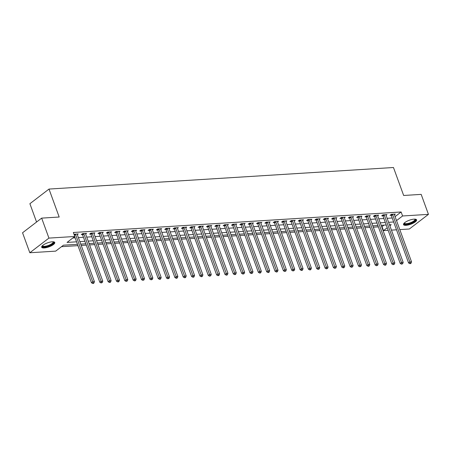 <?xml version="1.0" encoding="UTF-8"?>
<svg xmlns="http://www.w3.org/2000/svg" width="451" height="451" viewBox="0 0 451 451"><rect width="100%" height="100%" fill="white"/><g stroke="black" fill="none" stroke-linecap="round" stroke-linejoin="round"><path stroke-width="0.68" d="M52.248 241.781A6.962 2.12 -20 0 1 54.763 242.491A6.962 2.12 -20 0 1 51.442 245.778A6.962 2.12 -20 0 1 44.192 247.96A6.962 2.12 -20 0 1 41.678 247.255A6.962 2.12 -20 0 1 44.999 243.968A6.962 2.12 -20 0 1 52.248 241.781M414.08 219.147A6.962 2.12 -20 0 1 416.594 219.857A6.962 2.12 -20 0 1 413.274 223.144A6.962 2.12 -20 0 1 406.024 225.325A6.962 2.12 -20 0 1 403.504 224.615A6.962 2.12 -20 0 1 406.83 221.328A6.962 2.12 -20 0 1 414.08 219.147M36.565 222.033L29.896 203.711L49.007 189.065L393.475 167.513L403.656 195.48L421.178 194.381L428.45 214.36L409.339 229.007L399.795 229.604M396.514 229.813L391.451 230.128M388.164 230.331L383.474 230.624L387.229 227.749M381.653 226.656L382.02 226.633L383.474 230.624M61.494 246.686L77.955 245.654M81.242 245.445L86.299 245.13M89.586 244.927L94.648 244.611M97.929 244.403L102.991 244.087M106.273 243.884L111.335 243.563M114.616 243.36L119.678 243.044M122.965 242.835L128.022 242.52M131.309 242.317L136.371 242.001M139.652 241.792L144.715 241.477M147.996 241.274L153.058 240.952M156.345 240.749L161.402 240.434M164.688 240.225L169.751 239.909M173.032 239.706L178.094 239.391M181.375 239.182L186.438 238.867M189.724 238.664L194.781 238.342M198.068 238.139L203.125 237.824M206.411 237.615L211.474 237.299M214.755 237.096L219.817 236.781M223.098 236.572L228.161 236.256M231.448 236.053L236.504 235.732M239.791 235.529L244.854 235.213M248.135 235.005L253.197 234.689M256.478 234.486L261.541 234.17M264.827 233.962L269.884 233.646M273.171 233.443L278.233 233.122M281.514 232.919L286.577 232.603M289.858 232.395L294.92 232.079M298.201 231.876L303.264 231.56M306.55 231.352L311.607 231.036M314.894 230.833L319.956 230.512M323.237 230.309L328.3 229.993M331.581 229.785L336.643 229.469M339.93 229.266L344.987 228.95M348.273 228.742L353.336 228.426M356.617 228.223L361.679 227.902M364.96 227.699L370.023 227.383M373.31 227.174L378.366 226.859M77.471 244.312L63.439 245.192L55.687 251.134L29.822 252.752L48.928 238.1L74.798 236.482L67.052 242.424L76.563 241.826M48.928 238.1L41.661 218.126L22.55 232.772L29.822 252.752M382.02 226.633L383.964 225.139M395.07 216.627L401.125 211.981L73.344 232.485L74.798 236.482M72.853 237.97L75.108 237.829M78.395 237.626L83.452 237.311M86.739 237.102L91.801 236.786M95.082 236.583L100.145 236.268M103.426 236.059L108.488 235.743M111.769 235.535L116.832 235.219M120.118 235.016L125.175 234.7M128.462 234.492L133.524 234.176M136.805 233.973L141.868 233.652M145.149 233.449L150.211 233.133M153.498 232.925L158.555 232.609M161.841 232.406L166.904 232.09M170.185 231.882L175.247 231.566M178.528 231.363L183.591 231.042M186.872 230.839L191.934 230.523M195.221 230.314L200.278 229.999M203.564 229.796L208.627 229.48M211.908 229.271L216.97 228.956M220.251 228.753L225.314 228.431M228.601 228.229L233.657 227.913M236.944 227.704L242.007 227.389M245.288 227.186L250.35 226.87M253.631 226.661L258.694 226.346M261.98 226.143L267.037 225.821M270.324 225.618L275.386 225.303M278.667 225.094L283.73 224.778M287.011 224.575L292.073 224.26M295.354 224.051L300.417 223.735M303.703 223.533L308.76 223.211M312.047 223.008L317.109 222.693M320.39 222.484L325.453 222.168M328.734 221.965L333.796 221.65M337.083 221.441L342.14 221.125M345.427 220.922L350.489 220.601M353.77 220.398L358.833 220.082M362.114 219.874L367.176 219.558M370.457 219.355L375.52 219.039M378.806 218.831L383.863 218.515M387.15 218.312L392.212 217.991M394.399 214.789L395.335 214.073L391.333 214.321L390.042 215.313L391.124 215.245M386.056 215.307L386.992 214.591L382.984 214.845L381.693 215.832L382.781 215.764M377.712 215.832L378.648 215.116L374.64 215.364L373.349 216.356L374.437 216.288M369.369 216.35L370.299 215.634L366.297 215.888L365.006 216.875L366.094 216.807M361.025 216.875L361.956 216.159L357.953 216.407L356.662 217.399L357.744 217.331M352.676 217.399L353.612 216.683L349.604 216.931L348.313 217.923L349.401 217.856M344.333 217.918L345.269 217.202L341.26 217.455L339.969 218.442L341.057 218.374M335.989 218.442L336.925 217.726L332.917 217.974L331.626 218.966L332.714 218.898M327.646 218.96L328.576 218.245L324.573 218.498L323.282 219.485L324.365 219.417M319.297 219.485L320.233 218.769L316.23 219.017L314.939 220.009L316.021 219.941M310.953 220.009L311.889 219.293L307.881 219.541L306.59 220.533L307.678 220.466M302.61 220.528L303.546 219.812L299.537 220.065L298.246 221.052L299.334 220.984M294.266 221.052L295.196 220.336L291.194 220.584L289.903 221.576L290.985 221.509M285.917 221.571L286.853 220.855L282.85 221.108L281.559 222.095L282.642 222.027M277.574 222.095L278.509 221.379L274.501 221.627L273.21 222.619L274.298 222.552M269.23 222.619L270.166 221.903L266.158 222.151L264.867 223.144L265.955 223.076M260.887 223.138L261.817 222.422L257.814 222.676L256.523 223.662L257.611 223.595M252.543 223.662L253.473 222.946L249.471 223.194L248.18 224.186L249.262 224.119M244.194 224.181L245.13 223.465L241.127 223.719L239.831 224.705L240.919 224.637M235.85 224.705L236.786 223.989L232.778 224.237L231.487 225.229L232.575 225.162M227.507 225.229L228.443 224.513L224.435 224.761L223.144 225.754L224.232 225.686M219.163 225.748L220.094 225.032L216.091 225.286L214.8 226.272L215.882 226.205M210.814 226.272L211.75 225.556L207.748 225.804L206.457 226.797L207.539 226.729M202.471 226.791L203.407 226.075L199.398 226.329L198.107 227.315L199.195 227.248M194.127 227.315L195.063 226.599L191.055 226.847L189.764 227.84L190.852 227.772M185.784 227.84L186.714 227.124L182.711 227.372L181.42 228.364L182.508 228.296M177.435 228.358L178.37 227.642L174.368 227.896L173.077 228.882L174.159 228.815M169.091 228.882L170.027 228.167L166.019 228.415L164.728 229.407L165.816 229.339M160.748 229.401L161.684 228.685L157.675 228.939L156.384 229.925L157.472 229.858M152.404 229.925L153.34 229.209L149.332 229.458L148.041 230.45L149.129 230.382M144.061 230.45L144.991 229.734L140.988 229.982L139.697 230.974L140.78 230.906M135.712 230.968L136.647 230.252L132.645 230.506L131.354 231.493L132.436 231.425M127.368 231.493L128.304 230.777L124.296 231.025L123.005 232.017L124.093 231.949M119.025 232.011L119.96 231.295L115.952 231.549L114.661 232.536L115.749 232.468M110.681 232.536L111.611 231.82L107.609 232.068L106.318 233.06L107.4 232.992M102.332 233.06L103.268 232.344L99.265 232.592L97.974 233.584L99.057 233.517M93.988 233.579L94.924 232.863L90.916 233.116L89.625 234.103L90.713 234.035M85.645 234.103L86.581 233.387L82.572 233.635L81.281 234.627L82.37 234.559M77.301 234.621L78.232 233.906L74.015 234.323M41.661 218.126L59.182 217.027L49.007 189.065M401.125 211.981L402.58 215.978L428.45 214.36M396.525 220.618L402.58 215.978M79.844 241.623L84.906 241.302M88.193 241.099L93.25 240.783M96.537 240.575L101.599 240.259M104.88 240.056L109.943 239.74M113.224 239.532L118.286 239.216M121.573 239.013L126.63 238.692M129.916 238.489L134.979 238.173M138.26 237.965L143.322 237.649M146.603 237.446L151.666 237.13M154.952 236.922L160.009 236.606M163.296 236.403L168.358 236.082M171.639 235.879L176.702 235.563M179.983 235.354L185.045 235.039M188.326 234.836L193.389 234.52M196.675 234.311L201.732 233.996M205.019 233.793L210.081 233.471M213.362 233.268L218.425 232.953M221.706 232.744L226.768 232.428M230.055 232.226L235.112 231.91M238.399 231.701L243.461 231.386M246.742 231.177L251.805 230.861M255.086 230.658L260.148 230.343M263.429 230.134L268.492 229.818M271.778 229.615L276.835 229.3M280.122 229.091L285.184 228.775M288.465 228.567L293.528 228.251M296.809 228.048L301.871 227.732M305.158 227.524L310.215 227.208M313.501 227.005L318.564 226.69M321.845 226.481L326.907 226.165M330.188 225.957L335.251 225.641M338.538 225.438L343.594 225.122M346.881 224.914L351.943 224.598M355.225 224.395L360.287 224.079M363.568 223.871L368.63 223.555M371.912 223.346L376.974 223.031M380.261 222.828L385.317 222.512M388.604 222.304L393.667 221.988M389.85 225.737L391.22 224.688L389.512 224.795M386.225 224.998L381.163 225.314M377.882 225.523L372.819 225.838M369.538 226.041L364.476 226.363M361.189 226.565L356.132 226.881M352.845 227.09L347.783 227.405M344.502 227.608L339.44 227.924M336.158 228.133L331.096 228.448M327.815 228.651L322.753 228.973M319.466 229.176L314.409 229.491M311.122 229.7L306.06 230.016M302.779 230.219L297.716 230.534M294.435 230.743L289.373 231.059M286.086 231.262L281.029 231.583M277.743 231.786L272.68 232.102M269.399 232.31L264.337 232.626M261.056 232.829L255.993 233.144M252.707 233.353L247.65 233.669M244.363 233.872L239.301 234.193M236.02 234.396L230.957 234.712M227.676 234.92L222.614 235.236M219.333 235.439L214.27 235.755M210.983 235.963L205.927 236.279M202.64 236.482L197.577 236.803M194.296 237.006L189.234 237.322M185.953 237.53L180.89 237.846M177.604 238.049L172.547 238.365M169.26 238.573L164.198 238.889M160.917 239.092L155.854 239.413M152.573 239.616L147.511 239.932M144.23 240.141L139.167 240.456M135.881 240.659L130.824 240.975M127.537 241.184L122.475 241.499M119.194 241.702L114.131 242.024M110.85 242.226L105.788 242.542M102.501 242.751L97.444 243.066M94.158 243.269L89.095 243.585M85.814 243.794L80.752 244.109M392.646 214.648L391.355 215.64L408.572 262.939L409.863 261.952L392.646 214.648A0.891 0.609 52.5 0 0 392.488 214.355L392.415 214.253M410.354 263.254L409.835 263.649L410.506 263.61L411.019 263.215L410.354 263.254L409.863 261.952L411.532 261.845L394.315 214.541A0.891 0.609 52.5 0 1 394.253 214.242L394.247 214.14M391.355 215.64A0.891 0.609 52.5 0 0 391.197 215.341L390.775 214.749M408.572 262.939L409.835 263.649M411.019 263.215L411.532 261.845M384.297 215.172L383.006 216.159L400.223 263.463L401.514 262.471L384.297 215.172A0.891 0.609 52.5 0 0 384.145 214.873L384.072 214.777M402.01 263.779L401.491 264.173L402.675 263.734L402.01 263.779L401.514 262.471L403.183 262.369L385.966 215.065A0.891 0.609 52.5 0 1 385.909 214.766L385.904 214.659M383.006 216.159A0.891 0.609 52.5 0 0 382.854 215.866L382.425 215.274M400.223 263.463L401.491 264.173M402.675 263.734L403.183 262.369M375.954 215.691L374.663 216.683L391.88 263.982L393.171 262.995L375.954 215.691A0.891 0.609 52.5 0 0 375.796 215.398L375.728 215.296M393.661 264.297L393.148 264.692L394.332 264.258L393.661 264.297L393.171 262.995L394.839 262.888L377.622 215.589A0.891 0.609 52.5 0 1 377.566 215.285L377.56 215.183M374.663 216.683A0.891 0.609 52.5 0 0 374.505 216.384L374.082 215.792M391.88 263.982L393.148 264.692M394.332 264.258L394.839 262.888M367.61 216.215L366.319 217.202L383.536 264.506L384.827 263.514L367.61 216.215A0.891 0.609 52.5 0 0 367.452 215.916L367.385 215.82M385.317 264.822L384.799 265.216L385.47 265.177L385.983 264.776L385.317 264.822L384.827 263.514L386.496 263.412L369.279 216.108A0.891 0.609 52.5 0 1 369.217 215.809L369.217 215.702M366.319 217.202A0.891 0.609 52.5 0 0 366.161 216.908L365.738 216.317M383.536 264.506L384.799 265.216M385.983 264.776L386.496 263.412M359.267 216.734L357.976 217.726L375.193 265.03L376.484 264.038L359.267 216.734A0.891 0.609 52.5 0 0 359.109 216.441L359.035 216.339M376.974 265.34L376.455 265.74L377.639 265.301L376.974 265.34L376.484 264.038L378.152 263.931L360.935 216.632A0.891 0.609 52.5 0 1 360.873 216.328L360.873 216.226M357.976 217.726A0.891 0.609 52.5 0 0 357.818 217.433L357.395 216.835M375.193 265.03L376.455 265.74M377.639 265.301L378.152 263.931M415.106 219.152A6.026 1.838 -20 0 1 411.977 222.687A6.026 1.838 -20 0 1 406.278 224.271A6.026 1.838 -20 0 1 404.192 223.121M404.395 222.929A5.581 1.697 160 0 0 404.429 223.104A5.581 1.697 160 0 0 411.673 222.208A5.581 1.697 160 0 0 414.914 219.287A5.581 1.697 160 0 0 414.824 219.135M403.482 224.22A6.917 2.108 160 0 0 412.299 222.85A6.917 2.108 160 0 0 416.358 219.536M53.274 241.787A6.026 1.838 -20 0 1 51.42 244.662A6.026 1.838 -20 0 1 44.502 246.906A6.026 1.838 -20 0 1 42.366 245.756M42.569 245.564A5.581 1.697 160 0 0 42.597 245.744A5.581 1.697 160 0 0 44.615 246.308A5.581 1.697 160 0 0 50.422 244.56A5.581 1.697 160 0 0 53.083 241.928A5.581 1.697 160 0 0 52.998 241.77M41.655 246.855A6.917 2.108 160 0 0 43.984 247.3A6.917 2.108 160 0 0 50.777 245.338A6.917 2.108 160 0 0 54.526 242.17M350.917 217.258L349.626 218.25L366.843 265.549L368.134 264.562L350.917 217.258A0.891 0.609 52.5 0 0 350.765 216.965L350.692 216.863M368.63 265.865L368.112 266.259L368.777 266.22L369.296 265.825L368.63 265.865L368.134 264.562L369.803 264.455L352.592 217.151A0.891 0.609 52.5 0 1 352.53 216.852L352.524 216.751M349.626 218.25A0.891 0.609 52.5 0 0 349.474 217.951L349.046 217.359M366.843 265.549L368.112 266.259M369.296 265.825L369.803 264.455M342.574 217.782L341.283 218.769L358.5 266.073L359.791 265.081L342.574 217.782A0.891 0.609 52.5 0 0 342.416 217.483L342.348 217.388M360.281 266.389L359.768 266.783L360.952 266.344L360.281 266.389L359.791 265.081L361.46 264.979L344.243 217.675A0.891 0.609 52.5 0 1 344.186 217.376L344.181 217.269M341.283 218.769A0.891 0.609 52.5 0 0 341.125 218.476L340.702 217.884M358.5 266.073L359.768 266.783M360.952 266.344L361.46 264.979M334.23 218.301L332.939 219.293L350.156 266.592L351.447 265.605L334.23 218.301A0.891 0.609 52.5 0 0 334.073 218.008L334.005 217.906M351.938 266.907L351.425 267.302L352.609 266.868L351.938 266.907L351.447 265.605L353.116 265.498L335.899 218.199A0.891 0.609 52.5 0 1 335.837 217.895L335.837 217.794M332.939 219.293A0.891 0.609 52.5 0 0 332.782 218.994L332.359 218.402M350.156 266.592L351.425 267.302M352.609 266.868L353.116 265.498M325.887 218.825L324.596 219.812L341.813 267.116L343.104 266.124L325.887 218.825A0.891 0.609 52.5 0 0 325.729 218.526L325.656 218.431M343.594 267.432L343.076 267.826L343.747 267.787L344.26 267.387L343.594 267.432L343.104 266.124L344.773 266.022L327.556 218.718A0.891 0.609 52.5 0 1 327.494 218.419L327.494 218.312M324.596 219.812A0.891 0.609 52.5 0 0 324.438 219.519L324.015 218.927M341.813 267.116L343.076 267.826M344.26 267.387L344.773 266.022M317.543 219.344L316.252 220.336L333.469 267.64L334.76 266.648L317.543 219.344A0.891 0.609 52.5 0 0 317.386 219.051L317.312 218.949M335.251 267.95L334.732 268.351L335.916 267.911L335.251 267.95L334.76 266.648L336.429 266.541L319.212 219.242A0.891 0.609 52.5 0 1 319.15 218.938L319.145 218.836M316.252 220.336A0.891 0.609 52.5 0 0 316.095 220.043L315.672 219.445M333.469 267.64L334.732 268.351M335.916 267.911L336.429 266.541M309.194 219.868L307.903 220.86L325.12 268.159L326.411 267.172L309.194 219.868A0.891 0.609 52.5 0 0 309.042 219.575L308.969 219.474M326.902 268.475L326.389 268.869L327.573 268.435L326.902 268.475L326.411 267.172L328.08 267.065L310.863 219.761A0.891 0.609 52.5 0 1 310.807 219.462L310.801 219.361M307.903 220.86A0.891 0.609 52.5 0 0 307.751 220.562L307.323 219.97M325.12 268.159L326.389 268.869M327.573 268.435L328.08 267.065M300.851 220.392L299.56 221.379L316.777 268.683L318.068 267.691L300.851 220.392A0.891 0.609 52.5 0 0 300.693 220.094L300.625 219.998M318.558 268.999L318.045 269.394L319.229 268.954L318.558 268.999L318.068 267.691L319.736 267.59L302.52 220.285A0.891 0.609 52.5 0 1 302.458 219.987L302.458 219.879M299.56 221.379A0.891 0.609 52.5 0 0 299.402 221.086L298.979 220.494M316.777 268.683L318.045 269.394M319.229 268.954L319.736 267.59M292.507 220.911L291.216 221.903L308.433 269.202L309.724 268.215L292.507 220.911A0.891 0.609 52.5 0 0 292.349 220.618L292.282 220.516M310.215 269.518L309.696 269.912L310.367 269.873L310.88 269.478L310.215 269.518L309.724 268.215L311.393 268.108L294.176 220.81A0.891 0.609 52.5 0 1 294.114 220.505L294.114 220.404M291.216 221.903A0.891 0.609 52.5 0 0 291.058 221.604L290.636 221.013M308.433 269.202L309.696 269.912M310.88 269.478L311.393 268.108M284.164 221.435L282.873 222.422L300.09 269.726L301.381 268.734L284.164 221.435A0.891 0.609 52.5 0 0 284.006 221.137L283.933 221.041M301.871 270.042L301.353 270.437L302.023 270.397L302.536 269.997L301.871 270.042L301.381 268.734L303.049 268.633L285.833 221.328A0.891 0.609 52.5 0 1 285.771 221.029L285.771 220.922M282.873 222.422A0.891 0.609 52.5 0 0 282.715 222.129L282.292 221.537M300.09 269.726L301.353 270.437M302.536 269.997L303.049 268.633M275.815 221.954L274.524 222.946L291.741 270.25L293.032 269.258L275.815 221.954A0.891 0.609 52.5 0 0 275.662 221.661L275.589 221.559M293.528 270.561L293.009 270.961L294.193 270.521L293.528 270.561L293.032 269.258L294.7 269.151L277.483 221.853A0.891 0.609 52.5 0 1 277.427 221.548L277.421 221.447M274.524 222.946A0.891 0.609 52.5 0 0 274.371 222.653L273.943 222.055M291.741 270.25L293.009 270.961M294.193 270.521L294.7 269.151M267.471 222.478L266.18 223.47L283.397 270.769L284.688 269.783L267.471 222.478A0.891 0.609 52.5 0 0 267.313 222.185L267.246 222.084M285.179 271.085L284.666 271.479L285.849 271.045L285.179 271.085L284.688 269.783L286.357 269.675L269.14 222.371A0.891 0.609 52.5 0 1 269.084 222.072L269.078 221.971M266.18 223.47A0.891 0.609 52.5 0 0 266.022 223.172L265.6 222.58M283.397 270.769L284.666 271.479M285.849 271.045L286.357 269.675M259.128 223.003L257.837 223.989L275.054 271.293L276.345 270.301L259.128 223.003A0.891 0.609 52.5 0 0 258.97 222.704L258.902 222.608M276.835 271.609L276.316 272.004L276.987 271.959L277.506 271.564L276.835 271.609L276.345 270.301L278.013 270.2L260.796 222.895A0.891 0.609 52.5 0 1 260.734 222.597L260.734 222.49M257.837 223.989A0.891 0.609 52.5 0 0 257.679 223.696L257.256 223.104M275.054 271.293L276.316 272.004M277.506 271.564L278.013 270.2M250.784 223.521L249.493 224.513L266.71 271.812L268.001 270.825L250.784 223.521A0.891 0.609 52.5 0 0 250.626 223.228L250.553 223.127M268.492 272.128L267.973 272.522L268.644 272.483L269.157 272.088L268.492 272.128L268.001 270.825L269.67 270.718L252.453 223.42A0.891 0.609 52.5 0 1 252.391 223.115L252.391 223.014M249.493 224.513A0.891 0.609 52.5 0 0 249.335 224.215L248.913 223.623M266.71 271.812L267.973 272.522M269.157 272.088L269.67 270.718M242.441 224.046L241.15 225.032L258.361 272.336L259.652 271.344L242.441 224.046A0.891 0.609 52.5 0 0 242.283 223.747L242.21 223.651M260.148 272.652L259.629 273.047L260.295 273.007L260.813 272.607L260.148 272.652L259.652 271.344L261.326 271.243L244.109 223.938A0.891 0.609 52.5 0 1 244.047 223.64L244.042 223.533M241.15 225.032A0.891 0.609 52.5 0 0 240.992 224.739L240.563 224.147M258.361 272.336L259.629 273.047M260.813 272.607L261.326 271.243M234.092 224.564L232.801 225.556L250.017 272.861L251.308 271.868L234.092 224.564A0.891 0.609 52.5 0 0 233.934 224.271L233.866 224.17M251.799 273.171L251.286 273.571L252.47 273.131L251.799 273.171L251.308 271.868L252.977 271.761L235.76 224.463A0.891 0.609 52.5 0 1 235.704 224.158L235.698 224.057M232.801 225.556A0.891 0.609 52.5 0 0 232.643 225.263L232.22 224.666M250.017 272.861L251.286 273.571M252.47 273.131L252.977 271.761M225.748 225.088L224.457 226.081L241.674 273.379L242.965 272.393L225.748 225.088A0.891 0.609 52.5 0 0 225.59 224.795L225.523 224.694M243.455 273.695L242.942 274.09L244.126 273.656L243.455 273.695L242.965 272.393L244.634 272.286L227.417 224.981A0.891 0.609 52.5 0 1 227.355 224.683L227.355 224.581M224.457 226.081A0.891 0.609 52.5 0 0 224.299 225.782L223.876 225.19M241.674 273.379L242.942 274.09M244.126 273.656L244.634 272.286M217.405 225.613L216.114 226.599L233.33 273.904L234.621 272.911L217.405 225.613A0.891 0.609 52.5 0 0 217.247 225.314L217.173 225.218M235.112 274.219L234.593 274.614L235.264 274.569L235.777 274.174L235.112 274.219L234.621 272.911L236.29 272.81L219.073 225.506A0.891 0.609 52.5 0 1 219.011 225.207L219.011 225.1M216.114 226.599A0.891 0.609 52.5 0 0 215.956 226.306L215.533 225.714M233.33 273.904L234.593 274.614M235.777 274.174L236.29 272.81M209.061 226.131L207.77 227.124L224.987 274.422L226.278 273.436L209.061 226.131A0.891 0.609 52.5 0 0 208.903 225.838L208.83 225.737M226.768 274.738L226.25 275.133L226.921 275.093L227.434 274.698L226.768 274.738L226.278 273.436L227.947 273.329L210.73 226.03A0.891 0.609 52.5 0 1 210.668 225.725L210.662 225.624M207.77 227.124A0.891 0.609 52.5 0 0 207.612 226.825L207.189 226.233M224.987 274.422L226.25 275.133M227.434 274.698L227.947 273.329M200.712 226.656L199.421 227.642L216.638 274.947L217.929 273.954L200.712 226.656A0.891 0.609 52.5 0 0 200.56 226.357L200.486 226.261M218.425 275.262L217.906 275.657L218.572 275.617L219.09 275.217L218.425 275.262L217.929 273.954L219.598 273.853L202.381 226.549A0.891 0.609 52.5 0 1 202.324 226.25L202.319 226.143M199.421 227.642A0.891 0.609 52.5 0 0 199.269 227.349L198.84 226.757M216.638 274.947L217.906 275.657M219.09 275.217L219.598 273.853M192.368 227.174L191.077 228.167L208.294 275.471L209.585 274.479L192.368 227.174A0.891 0.609 52.5 0 0 192.211 226.881L192.143 226.78M210.076 275.781L209.563 276.181L210.747 275.741L210.076 275.781L209.585 274.479L211.254 274.371L194.037 227.073A0.891 0.609 52.5 0 1 193.981 226.768L193.975 226.667M191.077 228.167A0.891 0.609 52.5 0 0 190.92 227.873L190.497 227.276M208.294 275.471L209.563 276.181M210.747 275.741L211.254 274.371M184.025 227.699L182.734 228.691L199.951 275.989L201.242 275.003L184.025 227.699A0.891 0.609 52.5 0 0 183.867 227.405L183.799 227.304M201.732 276.305L201.214 276.7L201.885 276.66L202.398 276.266L201.732 276.305L201.242 275.003L202.911 274.896L185.694 227.592A0.891 0.609 52.5 0 1 185.632 227.293L185.632 227.191M182.734 228.691A0.891 0.609 52.5 0 0 182.576 228.392L182.153 227.8M199.951 275.989L201.214 276.7M202.398 276.266L202.911 274.896M175.681 228.223L174.39 229.209L191.607 276.514L192.898 275.522L175.681 228.223A0.891 0.609 52.5 0 0 175.524 227.924L175.45 227.828M193.389 276.829L192.87 277.224L193.541 277.179L194.054 276.784L193.389 276.829L192.898 275.522L194.567 275.42L177.35 228.116A0.891 0.609 52.5 0 1 177.288 227.817L177.288 227.71M174.39 229.209A0.891 0.609 52.5 0 0 174.233 228.916L173.81 228.324M191.607 276.514L192.87 277.224M194.054 276.784L194.567 275.42M167.332 228.742L166.041 229.734L183.258 277.032L184.549 276.046L167.332 228.742A0.891 0.609 52.5 0 0 167.18 228.448L167.107 228.347M185.045 277.348L184.527 277.743L185.192 277.703L185.711 277.309L185.045 277.348L184.549 276.046L186.218 275.939L169.007 228.64A0.891 0.609 52.5 0 1 168.945 228.336L168.939 228.234M166.041 229.734A0.891 0.609 52.5 0 0 165.889 229.435L165.461 228.843M183.258 277.032L184.527 277.743M185.711 277.309L186.218 275.939M158.989 229.266L157.698 230.252L174.915 277.557L176.206 276.564L158.989 229.266A0.891 0.609 52.5 0 0 158.831 228.967L158.763 228.871M176.696 277.872L176.183 278.267L176.848 278.228L177.367 277.827L176.696 277.872L176.206 276.564L177.874 276.463L160.657 229.159A0.891 0.609 52.5 0 1 160.601 228.86L160.595 228.753M157.698 230.252A0.891 0.609 52.5 0 0 157.54 229.959L157.117 229.367M174.915 277.557L176.183 278.267M177.367 277.827L177.874 276.463M150.645 229.785L149.354 230.777L166.571 278.081L167.862 277.089L150.645 229.785A0.891 0.609 52.5 0 0 150.487 229.491L150.42 229.39M168.353 278.391L167.84 278.791L169.024 278.352L168.353 278.391L167.862 277.089L169.531 276.982L152.314 229.683A0.891 0.609 52.5 0 1 152.252 229.379L152.252 229.277M149.354 230.777A0.891 0.609 52.5 0 0 149.196 230.484L148.774 229.886M166.571 278.081L167.84 278.791M169.024 278.352L169.531 276.982M142.302 230.309L141.011 231.301L158.228 278.6L159.519 277.613L142.302 230.309A0.891 0.609 52.5 0 0 142.144 230.016L142.071 229.914M160.009 278.915L159.491 279.31L160.161 279.27L160.674 278.876L160.009 278.915L159.519 277.613L161.187 277.506L143.97 230.202A0.891 0.609 52.5 0 1 143.908 229.903L143.908 229.801M141.011 231.301A0.891 0.609 52.5 0 0 140.853 231.002L140.43 230.41M158.228 278.6L159.491 279.31M160.674 278.876L161.187 277.506M133.958 230.833L132.667 231.82L149.879 279.124L151.175 278.132L133.958 230.833A0.891 0.609 52.5 0 0 133.8 230.534L133.727 230.438M151.666 279.44L151.147 279.834L152.331 279.394L151.666 279.44L151.175 278.132L152.844 278.03L135.627 230.726A0.891 0.609 52.5 0 1 135.565 230.427L135.559 230.32M132.667 231.82A0.891 0.609 52.5 0 0 132.509 231.526L132.087 230.935M149.879 279.124L151.147 279.834M152.331 279.394L152.844 278.03M125.609 231.352L124.318 232.344L141.535 279.643L142.826 278.656L125.609 231.352A0.891 0.609 52.5 0 0 125.457 231.059L125.384 230.957M143.317 279.958L142.804 280.353L143.987 279.919L143.317 279.958L142.826 278.656L144.495 278.549L127.278 231.25A0.891 0.609 52.5 0 1 127.221 230.946L127.216 230.844M124.318 232.344A0.891 0.609 52.5 0 0 124.166 232.045L123.737 231.453M141.535 279.643L142.804 280.353M143.987 279.919L144.495 278.549M117.266 231.876L115.975 232.863L133.192 280.167L134.483 279.175L117.266 231.876A0.891 0.609 52.5 0 0 117.108 231.577L117.04 231.481M134.973 280.483L134.46 280.877L135.125 280.838L135.644 280.437L134.973 280.483L134.483 279.175L136.151 279.073L118.934 231.769A0.891 0.609 52.5 0 1 118.872 231.47L118.872 231.363M115.975 232.863A0.891 0.609 52.5 0 0 115.817 232.569L115.394 231.977M133.192 280.167L134.46 280.877M135.644 280.437L136.151 279.073M108.922 232.395L107.631 233.387L124.848 280.691L126.139 279.699L108.922 232.395A0.891 0.609 52.5 0 0 108.764 232.102L108.697 232M126.63 281.001L126.111 281.401L127.295 280.962L126.63 281.001L126.139 279.699L127.808 279.597L110.591 232.293A0.891 0.609 52.5 0 1 110.529 231.989L110.529 231.887M107.631 233.387A0.891 0.609 52.5 0 0 107.473 233.094L107.05 232.496M124.848 280.691L126.111 281.401M127.295 280.962L127.808 279.597M100.579 232.919L99.288 233.911L116.505 281.21L117.796 280.223L100.579 232.919A0.891 0.609 52.5 0 0 100.421 232.626L100.347 232.524M118.286 281.525L117.767 281.92L118.438 281.881L118.951 281.486L118.286 281.525L117.796 280.223L119.464 280.116L102.247 232.812A0.891 0.609 52.5 0 1 102.185 232.513L102.185 232.412M99.288 233.911A0.891 0.609 52.5 0 0 99.13 233.612L98.707 233.02M116.505 281.21L117.767 281.92M118.951 281.486L119.464 280.116M92.229 233.443L90.939 234.43L108.155 281.734L109.446 280.742L92.229 233.443A0.891 0.609 52.5 0 0 92.077 233.144L92.004 233.049M109.943 282.05L109.424 282.444L110.089 282.399L110.608 282.005L109.943 282.05L109.446 280.742L111.115 280.64L93.898 233.336A0.891 0.609 52.5 0 1 93.842 233.037L93.836 232.93M90.939 234.43A0.891 0.609 52.5 0 0 90.786 234.137L90.358 233.545M108.155 281.734L109.424 282.444M110.608 282.005L111.115 280.64M83.886 233.962L82.595 234.954L99.812 282.253L101.103 281.266L83.886 233.962A0.891 0.609 52.5 0 0 83.728 233.669L83.66 233.567M101.593 282.568L101.08 282.963L102.264 282.529L101.593 282.568L101.103 281.266L102.772 281.159L85.555 233.86A0.891 0.609 52.5 0 1 85.498 233.556L85.493 233.455M82.595 234.954A0.891 0.609 52.5 0 0 82.437 234.655L82.014 234.063M99.812 282.253L101.08 282.963M102.264 282.529L102.772 281.159M74.657 236.589L91.468 282.777L92.759 281.785L75.542 234.486A0.891 0.609 52.5 0 0 75.385 234.187L75.317 234.092M93.25 283.093L92.731 283.487L93.402 283.448L93.921 283.048L93.25 283.093L92.759 281.785L94.428 281.683L77.211 234.379A0.891 0.609 52.5 0 1 77.149 234.08L77.149 233.973M91.468 282.777L92.731 283.487M93.921 283.048L94.428 281.683M392.488 214.355L391.197 215.341M384.145 214.873L382.854 215.866M375.796 215.398L374.505 216.384M367.452 215.916L366.161 216.908M359.109 216.441L357.818 217.433M350.765 216.965L349.474 217.951M342.416 217.483L341.125 218.476M334.073 218.008L332.782 218.994M325.729 218.526L324.438 219.519M317.386 219.051L316.095 220.043M309.042 219.575L307.751 220.562M300.693 220.094L299.402 221.086M292.349 220.618L291.058 221.604M284.006 221.137L282.715 222.129M275.662 221.661L274.371 222.653M267.313 222.185L266.022 223.172M258.97 222.704L257.679 223.696M250.626 223.228L249.335 224.215M242.283 223.747L240.992 224.739M233.934 224.271L232.643 225.263M225.59 224.795L224.299 225.782M217.247 225.314L215.956 226.306M208.903 225.838L207.612 226.825M200.56 226.357L199.269 227.349M192.211 226.881L190.92 227.873M183.867 227.405L182.576 228.392M175.524 227.924L174.233 228.916M167.18 228.448L165.889 229.435M158.831 228.967L157.54 229.959M150.487 229.491L149.196 230.484M142.144 230.016L140.853 231.002M133.8 230.534L132.509 231.526M125.457 231.059L124.166 232.045M117.108 231.577L115.817 232.569M108.764 232.102L107.473 233.094M100.421 232.626L99.13 233.612M92.077 233.144L90.786 234.137M83.728 233.669L82.437 234.655M75.542 234.486L74.392 235.366M75.385 234.187L74.274 235.044"/></g></svg>
